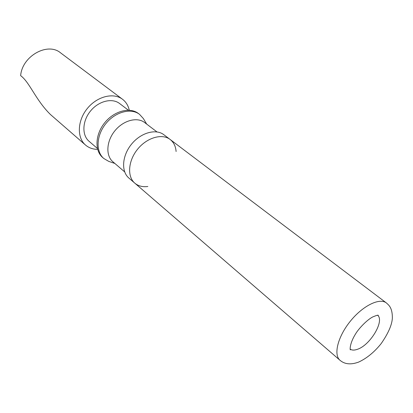 <?xml version="1.0" encoding="UTF-8"?>
<svg xmlns="http://www.w3.org/2000/svg" width="413" height="413" viewBox="0 0 413 413"><rect width="100%" height="100%" fill="white"/><g stroke="black" fill="none" stroke-linecap="round" stroke-linejoin="round"><path stroke-width="0.62" d="M147.849 186.48C142.65 187.177 138.309 186.072 134.814 183.166C127.013 176.64 128.087 160.874 137.555 149.258C146.925 137.565 162.118 133.208 170.13 139.465C173.703 142.273 175.695 146.29 176.103 151.514M128.851 178.018C121.045 171.488 122.041 155.804 131.422 144.302C140.699 132.718 155.825 128.453 163.847 134.715L170.13 139.465C162.118 133.208 146.925 137.565 137.555 149.258C128.087 160.874 127.013 176.64 134.814 183.166L128.851 178.018M124.659 171.88L112.883 161.762C105.583 155.67 106.311 141.298 114.814 130.88C123.213 120.379 137.111 116.657 144.602 122.516L156.966 131.907M114.855 163.455L108.758 161.385L103.802 158.499C95.553 151.561 96.291 135.356 105.852 123.637C115.304 111.83 130.993 107.71 139.506 114.324L143.368 118.562L146.672 124.091M103.802 158.499L102.708 157.554C94.458 150.611 95.186 134.426 104.726 122.728C114.164 110.942 129.837 106.843 138.35 113.451L139.506 114.324M97.416 148.468L89.058 141.287C81.764 135.19 82.228 121.169 90.406 111.154C98.48 101.056 112.093 97.659 119.584 103.513L128.36 110.178M97.644 149.356C92.904 149.325 88.862 147.89 85.522 145.051C76.777 137.653 77.339 120.72 87.236 108.593C97.019 96.374 113.456 92.269 122.522 99.27C125.996 101.944 128.247 105.594 129.274 110.219M85.522 145.051L50.463 114.53C35.559 99.931 29.721 82.275 20.65 75.651C22.111 56.116 47.676 41.878 60.561 52.838L122.522 99.27M377.652 315.258C384.751 320.87 370.285 345.103 357.544 349.259C354.468 350.389 352.031 350.363 350.234 349.181M386.387 302.946C388.251 304.809 392.484 307.071 392.35 318.16C391.958 324.923 388.235 333.399 381.184 343.585C374.359 352.093 366.873 358.252 358.721 362.051C350.993 364.927 344.762 364.343 340.028 360.301C333.286 354.793 337.813 336.616 350.332 321.216C362.764 305.744 379.583 297.51 386.387 302.946L170.13 139.465M350.26 349.315L350.425 349.754C349.997 350.771 349.222 343.977 355.65 333.797C358.231 329.3 366.388 320.266 372.681 316.962C376.32 315.444 378.174 314.897 378.256 315.32L377.792 315.253M340.028 360.301L134.814 183.166"/></g></svg>
